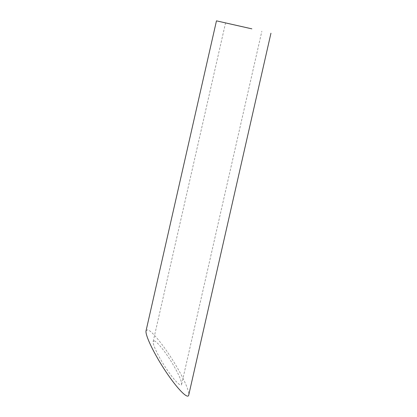 <?xml version="1.0" encoding="UTF-8"?>
<svg xmlns="http://www.w3.org/2000/svg" width="417" height="417" viewBox="0 0 417 417"><rect width="100%" height="100%" fill="white"/><g stroke="black" fill="none" stroke-linecap="round" stroke-linejoin="round"><path stroke-width="0.31" stroke-dasharray="2.08 1.56" d="M154.191 340.851C156.948 341.247 165.83 352.36 172.826 364.161C178.883 374.513 181.807 381.263 181.609 384.406C181.004 387.414 173.753 379.918 166.148 368.419C158.533 356.962 152.445 344.343 153.169 341.502L154.191 340.851M146.054 330.775L147.587 329.8C151.725 330.394 165.054 347.059 175.541 364.76C184.027 378.907 189.62 391.798 188.719 395.134M181.609 384.406L261.866 31.166M153.169 341.502L225.55 22.914"/><path stroke-width="0.63" d="M249.142 28.241L225.55 22.914L249.142 28.241M251.863 28.841L216.47 20.85L251.863 28.841M270.946 33.224L188.719 395.134C187.806 399.648 176.933 388.399 165.528 371.146C154.108 353.965 144.975 335.033 146.054 330.775L216.47 20.85"/></g></svg>
